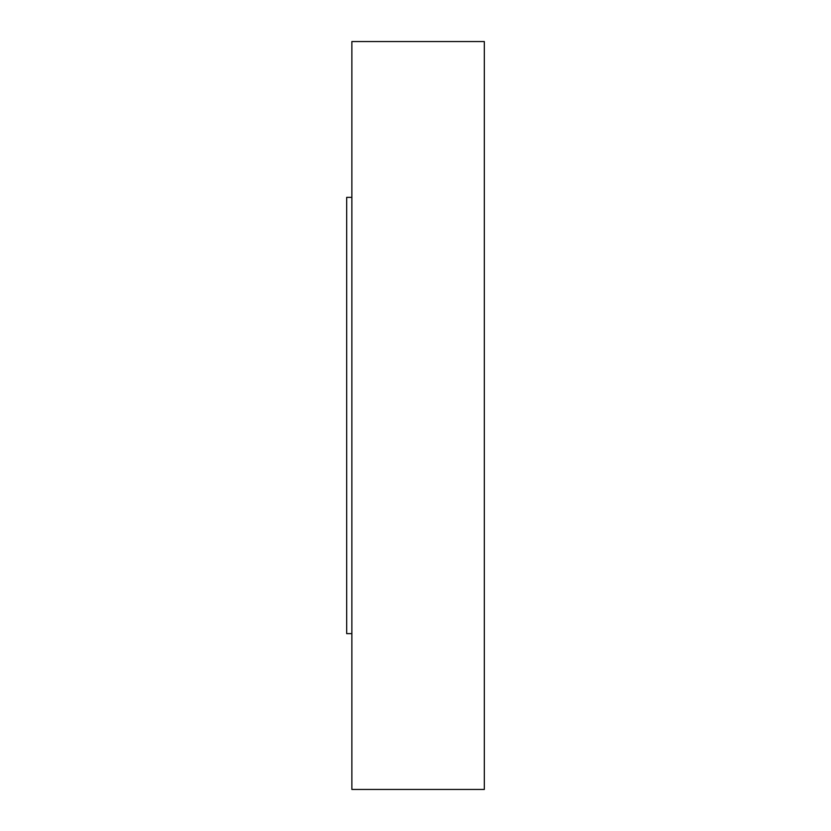 <?xml version="1.0" encoding="UTF-8"?>
<svg xmlns="http://www.w3.org/2000/svg" width="831" height="831" viewBox="0 0 831 831"><rect width="100%" height="100%" fill="white"/><g stroke="black" fill="none" stroke-linecap="round" stroke-linejoin="round"><path stroke-width="1.25" d="M351.877 633.638L346.683 633.638L346.683 197.363L351.877 197.363M484.317 415.5L484.317 41.55L351.877 41.55L351.877 789.45L484.317 789.45L484.317 415.5"/></g></svg>
